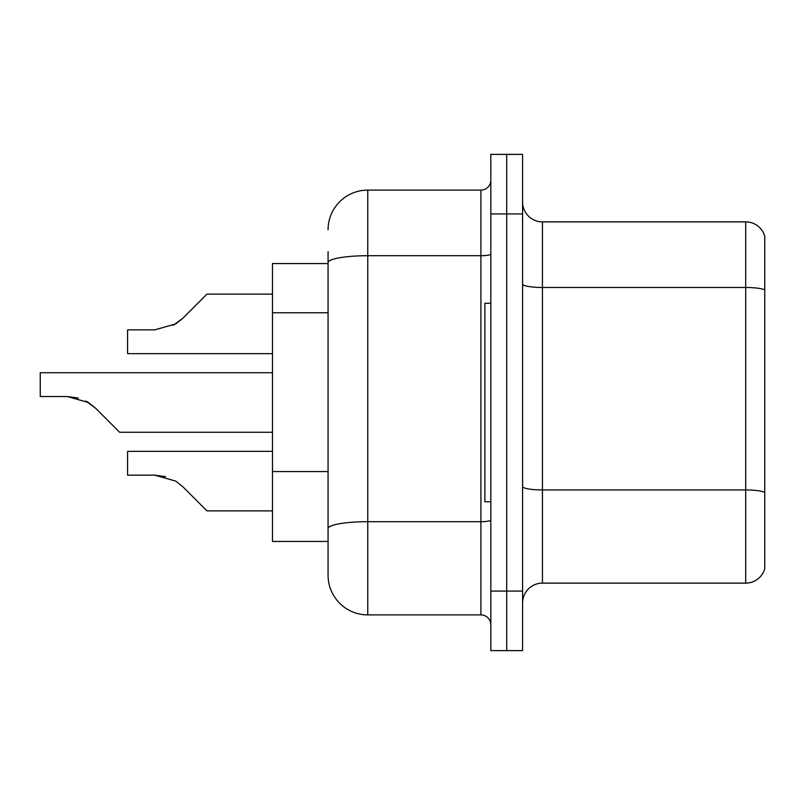 <?xml version="1.0" encoding="UTF-8"?>
<svg xmlns="http://www.w3.org/2000/svg" width="805" height="805" viewBox="0 0 805 805"><rect width="100%" height="100%" fill="white"/><g stroke="black" fill="none" stroke-linecap="round" stroke-linejoin="round"><path stroke-width="1.21" d="M328.068 263.557L272.482 263.557L272.482 541.443L328.068 541.443L328.068 575.193L328.068 263.557M522.586 602.975A19.853 19.853 0 0 1 542.439 583.132L745.692 583.132L745.692 221.868L542.439 221.868A19.853 19.853 0 0 1 522.586 202.025A19.853 19.853 0 0 0 542.439 221.868L542.439 583.132M506.707 591.071L506.707 650.621L522.586 650.621L522.586 591.071L506.707 591.071L506.707 650.621L490.829 650.621L490.829 591.071L506.707 591.071L506.707 213.929L506.707 591.071M490.829 591.071L490.829 154.379L506.707 154.379L506.707 213.929L506.707 154.379L522.586 154.379L522.586 591.071M764.75 236.167A19.853 19.853 0 0 0 745.692 221.868A19.853 19.853 0 0 1 764.75 236.167L764.75 568.833A19.853 19.853 0 0 1 745.692 583.132M328.068 229.807A39.697 39.697 0 0 1 367.764 190.111L367.764 614.889L480.907 614.889L480.907 190.111A9.922 9.922 0 0 0 490.829 180.189M367.764 190.111L480.907 190.111M328.068 300.849L328.068 251.643M328.068 553.357L328.068 483.463M490.829 624.811A9.922 9.922 0 0 0 480.907 614.889M367.764 614.889A39.697 39.697 0 0 1 328.068 575.193M182.886 486.773L206.986 510.873L182.886 486.773L206.986 510.873L182.886 486.773L206.986 510.873L182.886 486.773L206.986 510.873L182.886 486.773L206.986 510.873L182.886 486.773L175.721 481.108L182.886 486.773M272.482 451.333L127.582 451.333L127.582 475.151L154.812 475.151L165.669 476.661L154.812 475.151L127.582 475.151L154.812 475.151L165.669 476.661L154.812 475.151L127.582 475.151L154.812 475.151L175.721 481.108M88.389 402.5L95.543 408.175L119.643 432.275L95.543 408.175L119.643 432.275L95.543 408.175L119.643 432.275L95.543 408.175L119.643 432.275L95.543 408.175L119.643 432.275L95.543 408.175L109.722 422.353L95.543 408.175L88.389 402.5L95.543 408.175L85.833 401.051L88.389 402.5L85.833 401.051L88.389 402.5L67.479 396.543L78.337 398.062M173.176 325.351L182.886 318.227L206.986 294.127L182.886 318.227L206.986 294.127L182.886 318.227L206.986 294.127L182.886 318.227L206.986 294.127L182.886 318.227L206.986 294.127L182.886 318.227L175.721 323.892L182.886 318.227L175.721 323.892L154.812 329.849L127.582 329.849L127.582 353.667L272.482 353.667M272.482 510.873L206.986 510.873L197.064 500.952M165.669 476.661L154.812 475.151M175.721 323.892L154.812 329.849L175.721 323.892L182.886 318.227L175.721 323.892L154.812 329.849L175.721 323.892M197.064 304.049L206.986 294.127L272.482 294.127M490.829 303.254L484.872 303.254L484.872 501.746L490.829 501.746M272.482 432.275L119.643 432.275L109.722 422.353M67.479 396.543L40.25 396.543L40.25 372.725L272.482 372.725M328.068 312.763L272.482 312.763M328.068 471.559L272.482 471.559M764.75 289.961A19.853 3.451 180 0 0 745.692 287.486L542.439 287.486A19.853 3.451 0 0 1 522.586 284.034M764.75 492.429A19.853 3.451 180 0 0 745.692 489.943L542.439 489.943A19.853 3.451 0 0 1 522.586 486.502M522.586 213.929L490.829 213.929M490.829 519.98A9.922 1.721 0 0 1 480.907 521.7L367.764 521.7A39.697 6.893 180 0 0 328.068 528.593M328.068 262.611A39.697 6.893 180 0 1 367.764 255.718L480.907 255.718A9.922 1.721 0 0 0 490.829 253.998"/></g></svg>
